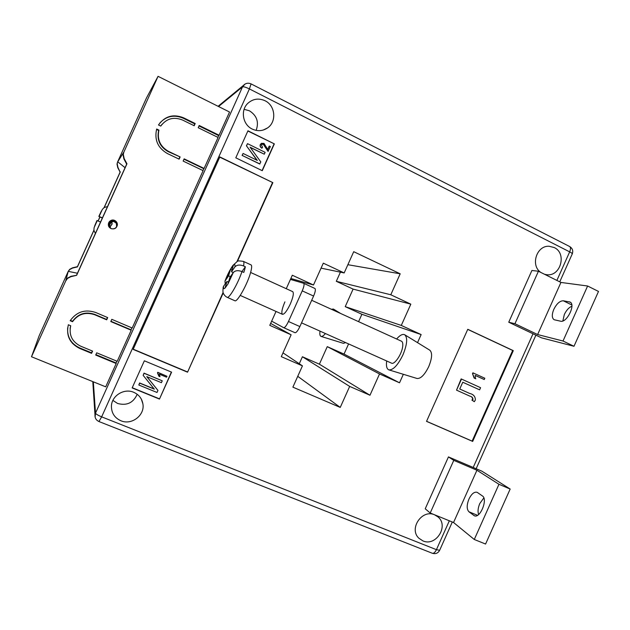 <?xml version="1.0" encoding="UTF-8"?>
<svg xmlns="http://www.w3.org/2000/svg" width="630" height="630" viewBox="0 0 630 630"><rect width="100%" height="100%" fill="white"/><g stroke="black" fill="none" stroke-linecap="round" stroke-linejoin="round"><path stroke-width="0.94" d="M76.97 346.571L79.577 348.39M116.629 226.674L116.353 223.327L113.613 221.319M111.053 228.58C114.471 229.501 116.581 228.28 117.385 224.91C117.424 222.894 116.526 221.421 114.707 220.476C110.281 218.216 106.013 224.611 109.833 227.776L111.053 228.58L109.809 226.737L109.604 225.115L111.171 222.201L113.967 221.319L116.637 222.437M109.919 227.013L112.03 223.934L111.597 221.91M109.959 221.067L111.691 221.847L112.187 223.957L109.959 227.107M111.337 228.698C114.55 229.273 116.495 227.997 117.172 224.871C117.204 222.87 116.314 221.398 114.502 220.461L112.943 220.067M182.574 120.046L194.19 125.74L195.198 123.519L183.582 117.81C173.25 113.731 164.887 116.117 158.484 124.968L160.768 126.079C166.399 118.527 173.667 116.511 182.574 120.046M79.6 348.398L91.578 353.343L92.586 351.107L80.608 346.154C72.048 341.791 68.749 334.995 70.702 325.741L68.355 324.765C65.937 335.451 69.686 343.326 79.6 348.398L79.608 347.894C71.096 343.799 67.111 337.121 67.646 327.86M70.182 320.709L72.529 321.694C78.214 314.008 85.625 311.7 94.768 314.764L106.69 319.82L107.698 317.591L95.776 312.519C85.184 308.991 76.647 311.716 70.182 320.709M156.665 129.016L158.949 130.119C156.957 139.443 160.13 146.514 168.462 151.342L180.133 156.933L179.125 159.162L167.454 153.578C157.807 147.971 154.216 139.781 156.665 129.016M198.198 127.709L199.198 125.48L219.075 135.237L229.541 112.014L158.059 76.332L123.921 151.964L123.299 154.381L124.173 158.579L126.953 163.8L76.639 275.302L70.875 276.68L67.528 278.428L65.748 280.87L31.5 356.753L105.698 386.836L116.204 363.518L95.705 355.052L96.713 352.816L117.204 361.305L131.205 330.222L110.801 321.568L111.809 319.331L132.206 328.01L203.12 170.643L183.149 161.083L184.149 158.862L204.112 168.43L218.075 137.45L198.198 127.709M217.767 137.301L219.075 135.237M202.805 170.494L204.112 168.43M110.935 321.276L131.024 329.797L131.89 327.868M131.024 329.797L131.205 330.222M95.894 354.627L116.078 362.967L116.889 361.171M116.078 362.967L116.204 363.518M31.5 356.753L39.202 335.664L68.229 271.357L69.733 269.293L72.576 267.813L77.451 266.655L93.98 230.029M158.059 76.332L146.483 97.965L117.542 162.091L117.015 164.139L117.763 167.69L120.117 172.108L104.021 207.79M99.886 216.941L98.091 220.933M68.229 271.357L77.443 273.239M94.004 230.178L77.427 266.907L72.521 268.073L69.67 269.561L68.15 271.64L65.851 280.484L67.623 278.058L70.946 276.318L76.639 275.302M125.071 167.69L117.731 161.792L123.661 152.381L123.047 154.775L123.913 158.949L126.677 164.139L126.953 163.8M73.371 343.822L72.521 343.468M117.542 162.091L117.204 163.847L117.952 167.422L120.117 172.108M120.322 171.864L104.147 207.703M99.965 216.972L98.162 220.965M126.677 164.139L76.671 274.948M95.429 233.383C93.098 229.273 94.161 230.226 94.051 227.816L97.256 220.571C93.76 228.091 93.665 228.084 96.981 220.532L100.548 222.028M102.446 217.823L98.839 216.421L102.336 218.067M107.486 206.656C102.863 207.624 104.289 207.79 102.406 209.31L99.138 216.389C102.438 208.861 102.336 208.876 98.839 216.421M112.88 221.406L110.864 220.492M113.967 221.319L111.565 220.232M111.171 222.201L109.533 221.461M110.179 223.327L108.722 222.673M110.486 222.878L108.974 222.201M109.667 224.689L108.36 224.099M109.801 224.162L108.447 223.548M109.691 226.28L108.549 225.768M109.612 225.658L108.399 225.115M110.801 228.336L110.163 228.052M110.148 227.469L109.171 227.028M109.809 226.737L108.73 226.249M109.604 225.115L108.352 224.548M109.951 223.729L108.565 223.107M110.754 222.555L109.203 221.855M112.109 221.642L110.289 220.815M115.447 221.036L113.384 220.098M116.432 222.099L112.069 220.122M70.111 328.537L70.631 325.718M79.608 347.894L91.539 352.824L92.358 351.012M91.539 352.824L91.578 353.343M70.387 320.379L72.56 321.292C78.23 313.638 85.609 311.338 94.721 314.394L106.596 319.434L107.47 317.488M72.56 321.292L72.529 321.694M183.999 159.201L203.648 168.619M156.531 129.434L158.65 130.457L158.949 130.119M158.65 130.457C156.673 139.742 159.831 146.79 168.131 151.602L180.133 156.933M178.904 159.059L179.755 157.169M162.067 124.268L160.713 126.047M193.969 125.638L194.764 123.882L183.196 118.204C174.242 114.463 166.485 116.03 159.918 122.905M194.764 123.882L195.198 123.519M198.986 125.953L218.555 135.552M386.678 360.982C386.009 366.022 386.741 368.991 388.883 369.873L417.028 378.48C420.753 378.811 424.651 374.858 428.739 366.605C432.141 358.186 432.495 352.721 429.81 350.201L404.751 334.774C402.672 333.75 399.955 335.152 396.609 338.995M388.883 369.873C393.175 370.188 397.861 365.203 402.924 354.911C407.185 344.429 407.799 337.719 404.751 334.774M301.542 322.859L391.521 363.148C394.537 365.03 401.971 353.918 402.704 346.327C403.019 343.5 402.594 341.791 401.444 341.192L311.685 300.289M234.84 300.738C237.148 302.683 247.74 283.705 250.716 272.105C251.85 267.829 251.953 265.419 251.031 264.884L243.33 261.363C244.015 261.71 244.086 263.238 243.542 265.931L245.377 266.766L244.739 269.38L243.802 272.412L241.959 271.569C238.069 283.461 229.1 298.904 227.107 297.289L234.84 300.738M228.485 282.153L226.965 281.468L223.642 286.146C223.233 288.635 223.697 289.264 225.044 288.028L227.879 284.091L225.107 287.973M226.965 281.468L225.044 288.028M243.542 265.931C239.691 264.505 236.817 264.844 234.903 266.947L231.501 271.766L233.383 265.301L230.486 269.419L228.603 275.869L224.989 281.082L225.225 283.917M229.871 277.381L227.958 283.957L233.281 272.57L229.871 277.381M245.377 266.766L241.928 271.554M230.367 276.672L228.603 275.869M223.122 287.524L223.642 286.146M233.281 272.577L231.501 271.766M233.281 272.57C235.187 270.475 238.077 270.136 241.959 271.569M231.982 270.097L230.486 269.419M331.443 309.291L333.38 309.039L334.239 310.566M325.434 333.561C323.576 335.751 322.111 336.704 321.04 336.404C319.914 335.955 319.575 334.199 320.016 331.136M345.642 342.602L343.445 343.342L321.04 336.404M284.902 301.872C281.988 308.755 281.177 312.905 282.461 314.323C284.374 314.37 286.973 310.952 290.273 304.085C293.186 297.155 293.997 293.005 292.706 291.643L250.622 272.459M478.611 514.529C477.595 511.505 477.981 507.859 479.776 503.567L483.832 497.936M477.516 492.558L477.044 492.298C474.209 491.644 471.508 493.904 468.948 499.062C466.625 504.992 466.617 509.229 468.925 511.765L474.343 515.757C480.107 518.774 488.1 499.173 482.43 495.96L477.516 492.558M571.898 306.219C568.906 307.456 566.386 310.212 564.338 314.496L562.85 320.946M553.809 309.361C556.676 303.684 559.842 300.825 563.299 300.786L570.008 302.046C576.025 304.345 566.772 323.127 560.59 321.198L554.14 319.733C551.809 318.079 551.699 314.614 553.809 309.361M540.76 272.396C530.2 265.387 536.689 245.243 549.195 246.275L554.219 247.551C567.11 253.291 560.645 276.743 546.753 274.712L544.588 274.302M434.606 514.82L437.976 516.907C449.166 525.798 435.991 546.872 422.935 540.902L418.895 538.233C408.563 528.877 422.021 508.875 434.606 514.82M133.702 392.293C138.844 394.585 141.907 398.436 142.892 403.862C145.065 415.178 131.654 425.526 120.889 420.753C114.684 417.934 111.526 413.154 111.423 406.405C111.423 395.892 124.031 387.946 133.702 392.293M137.198 394.286C133.3 402.885 126.756 405.94 117.558 403.452L112.904 400.397M265.017 100.737C275.428 105.549 276.869 121.85 267.482 127.969C262.678 131.127 257.607 131.497 252.252 129.071C242.786 124.764 240.243 110.463 247.748 103.414C252.874 98.792 258.631 97.902 265.017 100.737M244.117 109.321L249.401 110.785C256.882 115.566 259.127 122.102 256.134 130.394M403.342 374.291L399.522 382.804L379.528 373.952L369.975 395.246L349.674 386.411L340.247 407.413L292.879 387.151L302.439 365.857L281.303 356.659L291.123 334.798L269.782 325.348L276.034 311.44M286.256 288.705L292.312 275.239L313.496 284.996L323.308 263.167L344.169 272.94L353.721 251.685L400.192 273.806L390.789 294.769L410.831 304.156L401.286 325.426L421.147 334.569L417.533 342.641M223.24 292.903L187.551 372.188L133.143 349.382L219.846 156.933L272.861 182.637L237.416 261.387M247.96 130.788L274.341 143.884L262.269 170.698L235.793 157.807L247.96 130.788M132.15 387.915L144.357 360.801L171.588 372.157L159.469 399.073L132.15 387.915M513.292 350.642L472.673 441.417L426.534 421.36L467.775 329.301L513.292 350.642L512.678 350.453L472.114 441.102L472.673 441.417M448.45 456.908L425.226 508.788L430.211 513.009L453.537 522.506L474.28 539.477L485.58 544.044L510.166 489.045L481.871 471.169L448.45 456.908L453.773 460.365L430.211 513.009M533.011 333.782L508.749 322.214L531.909 270.483L538.429 271.239L560.936 282.437L587.617 286.004L598.5 291.446L573.993 346.279L541.509 337.837L533.011 333.782L473.201 467.468M348.587 343.925L344.027 354.084L327.261 346.642L319.386 364.187L302.416 356.753L299.274 363.738M340.413 272.16L336.302 281.303L353.099 289.107L345.224 306.645L361.896 314.283L358.58 321.662M290.847 278.491L313.496 284.996M321.072 268.136L344.169 272.94M347.87 264.702L400.192 273.806M336.302 281.303L390.789 294.769M353.099 289.107L410.831 304.156M345.224 306.645L401.286 325.426M361.896 314.283L421.147 334.569M344.027 354.084L399.522 382.804M327.261 346.642L379.528 373.952M319.386 364.187L369.975 395.246M302.416 356.753L349.674 386.411M297.746 376.315L340.247 407.413M283.004 352.863L302.439 365.857M270.656 323.411L291.123 334.798M247.866 131.001L274.341 143.884M274.042 144.002L262.072 170.604M267.703 149.397L269.175 146.121L270.388 146.554L268.057 151.381L263.348 144.38L262.025 144.246M268.246 151.31L263.537 144.302L261.923 144.302L261.387 144.916L262.576 147.239L261.859 148.184C260.316 147.349 259.796 146.121 260.308 144.506L261.537 143.262M264.285 154.185L250.086 147.199L260.804 161.902L259.702 163.997L242.085 155.389L243.093 153.46L257.308 160.414L246.417 145.79L247.511 143.656L265.12 152.326L264.285 154.185L250.268 147.452M256.953 160.24L246.417 145.79M171.376 372.07L159.469 399.073M159.351 398.79L132.237 387.718M158.91 376.236L157.469 372.905L157.744 372.298L166.981 376.267L166.556 377.197L159.398 374.228L159.973 376.677L158.91 376.236L158.295 374.125M138.813 385.009L139.655 383.135L154.319 389.151L143.16 375.362L144.089 373.291L162.256 380.811L161.414 382.67L146.774 376.622L157.933 390.419L157.012 392.466L138.813 385.009L139.6 382.961L154.145 388.93M143.16 375.362L144.026 373.133L162.256 380.811M146.869 376.661L157.933 390.419M219.752 157.154L272.861 182.637M272.467 182.708L236.959 261.615M223.099 292.407L187.551 372.188M187.338 371.873L133.229 349.193M472.114 441.102L426.565 421.297M467.736 329.388L512.678 350.453M484.234 379.52L475.209 375.409L475.453 378.654L474.122 378.047L472.516 373.653L472.886 372.818L484.816 378.236L484.234 379.52L475.217 375.433M474.319 401.68L472.272 400.294L472.957 399.428C472.902 397.695 471.917 396.616 469.996 396.191L456.529 390.151L461.499 379.063L480.58 387.694L479.619 389.844L462.766 382.245L459.742 389.001L469.57 393.411C473.413 394.262 475.351 396.451 475.374 399.987L474.319 401.68L471.901 400.121L472.587 399.255C472.587 397.593 471.681 396.553 469.862 396.128M456.529 390.151L461.136 378.906L461.499 379.063M459.742 388.993L469.57 393.411M157.547 373.062L157.744 372.298M157.823 372.464L166.981 376.267M259.891 163.942L242.085 155.389M246.582 145.711L247.511 143.656M242.251 155.327L243.093 153.46M262.041 148.113C260.497 147.278 259.985 146.05 260.489 144.428L261.356 143.364L263.978 143.38L267.797 149.53L269.364 146.05M479.619 389.844L462.774 382.237M475.831 378.803L474.492 378.197L472.516 373.653M472.886 373.803L473.264 372.96M573.993 346.279L563.015 341.019L537.626 334.546L514.938 323.718L508.749 322.214M514.938 323.718L538.429 271.239M537.626 334.546L560.936 282.437M563.015 341.019L587.617 286.004M510.166 489.045L498.96 484.289L476.926 470.24L453.773 460.365M476.926 470.24L453.537 522.506M498.96 484.289L474.28 539.477M290.43 279.413L303.668 283.287C304.479 284.13 304.007 286.658 302.235 290.863L288.469 321.489L299.872 326.576C297.88 330.734 296.257 332.782 295.013 332.711L283.713 327.695C284.87 327.726 286.469 325.663 288.469 321.489M295.013 332.711L283.681 327.687L271.664 321.174M303.723 283.327L314.929 288.469C315.795 289.335 315.346 291.863 313.59 296.053L299.872 326.576M123.661 152.381L123.921 151.964M183.196 118.204L183.582 117.81M234.903 266.947C235.266 264.529 234.754 263.994 233.368 265.34M233.313 265.395L230.556 269.317M230.478 269.451L225.28 280.563M563.299 300.786L571.812 304.975M556.888 280.421L569.67 251.866L249.401 88.924L101.651 416.855L436.425 549.667L449.34 520.797M93.334 381.827L95.508 413.13L242.518 86.869L218.547 106.525M244.975 84.105L242.518 86.869C243.526 86.507 245.818 87.192 249.401 88.924L251.079 83.9C248.189 82.648 245.645 83.152 243.448 85.404L218.09 106.297M92.791 381.607L94.996 414.942C94.823 418.029 96.138 420.226 98.949 421.533L101.651 416.855C97.973 415.312 95.925 414.075 95.508 413.13L95.106 417.052M93.476 383.843L92.704 381.567M569.615 246.503C570.764 247.33 570.78 249.118 569.67 251.866C571.536 252.843 572.402 253.52 572.253 253.914C573.355 250.756 572.481 248.291 569.615 246.503L251.079 83.9M452.308 522.002L439.645 550.297L436.425 549.667C435.094 552.384 433.724 553.581 432.314 553.258L98.949 421.533M569.26 301.809L570.654 302.495M473.728 515.411L475.012 515.938M468.925 511.765L477.516 515.308M313.59 296.053L302.235 290.863M123.047 154.775L123.299 154.381M282.461 314.323L240.25 295.423M243.33 261.363C239.376 260.757 237.345 260.796 237.242 261.466L232.919 265.427C229.997 269.601 227.359 274.814 224.989 281.082M223.233 286.973C222.776 290.839 222.862 293.037 223.477 293.556C224.343 295.265 225.556 296.51 227.107 297.289M340.798 313.559L333.38 309.039M546.123 274.633L546.753 274.712M437.527 516.529L437.976 516.907M141.348 399.16L142.892 403.862M263.198 130.056L267.482 127.969M572.253 253.914L559.755 281.846M535.902 335.16L476.146 468.72M432.314 553.258C435.582 554.235 438.023 553.242 439.645 550.297M314.929 288.469L303.668 283.287"/></g></svg>

